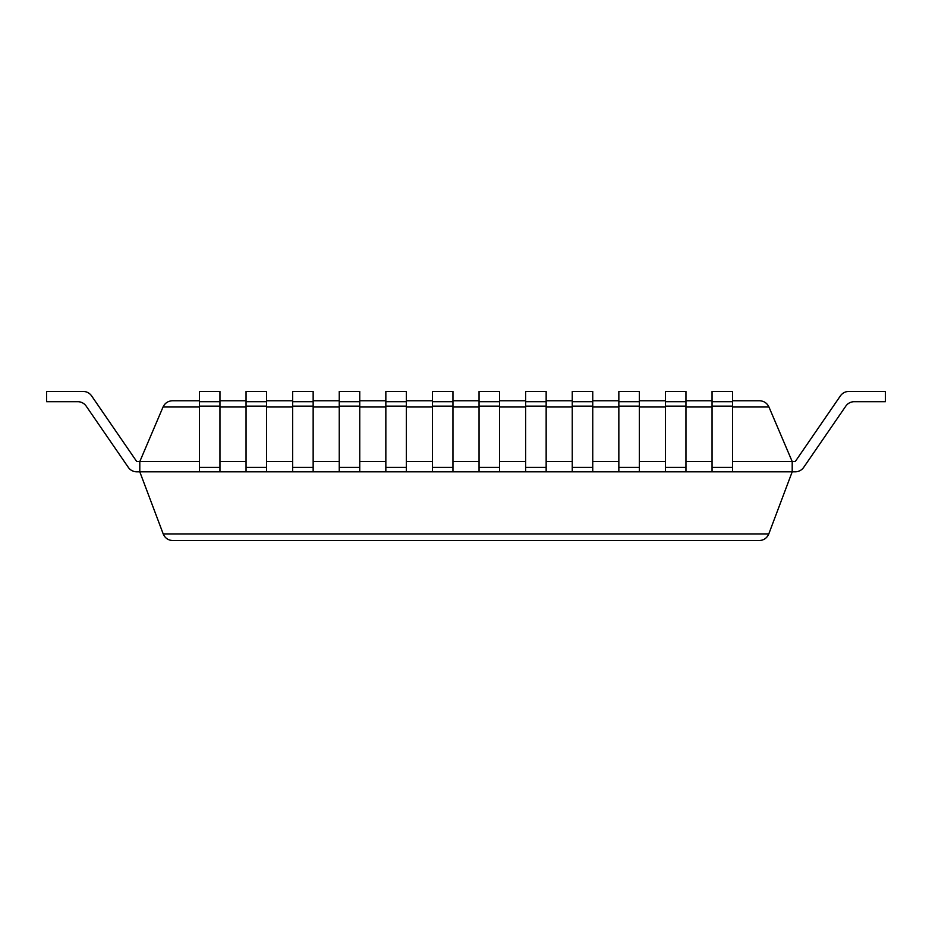 <?xml version="1.0" encoding="UTF-8"?>
<svg xmlns="http://www.w3.org/2000/svg" width="932" height="932" viewBox="0 0 932 932"><rect width="100%" height="100%" fill="white"/><g stroke="black" fill="none" stroke-linecap="round" stroke-linejoin="round"><path stroke-width="1.4" d="M77.752 401.692A10.252 10.252 0 0 1 86.198 406.131A10.252 10.252 0 0 0 77.752 401.692A10.252 10.252 0 0 1 86.198 406.131A10.252 10.252 0 0 0 77.752 401.692A10.252 10.252 0 0 1 86.198 406.131A10.252 10.252 0 0 0 77.752 401.692A10.252 10.252 0 0 1 86.198 406.131A10.252 10.252 0 0 0 77.752 401.692A10.252 10.252 0 0 1 86.198 406.131A10.252 10.252 0 0 0 77.752 401.692A10.252 10.252 0 0 1 86.198 406.131A10.252 10.252 0 0 0 77.752 401.692L46.6 401.692L46.6 391.44L83.146 391.44A10.252 10.252 0 0 1 91.592 395.879L136.748 461.561L139.8 461.561L163.053 406.993C164.964 403.043 168.098 400.958 172.49 400.76L199.448 400.76M199.448 461.561L139.8 461.561L139.8 471.813L163.205 533.92C165.034 538.114 168.238 540.327 172.804 540.56L759.196 540.56C763.762 540.327 766.966 538.114 768.795 533.92L792.2 471.813L795.252 471.813A10.252 10.252 0 0 0 803.699 467.363L845.802 406.131L803.699 467.363M219.952 461.561L246.048 461.561M266.552 461.561L292.648 461.561M313.152 461.561L339.248 461.561M359.752 461.561L385.848 461.561M406.352 461.561L432.448 461.561M452.952 461.561L479.048 461.561M499.552 461.561L525.648 461.561M546.152 461.561L572.248 461.561M592.752 461.561L618.848 461.561M639.352 461.561L665.448 461.561M685.952 461.561L712.048 461.561M732.552 461.561L792.2 461.561L768.947 406.993C767.036 403.043 763.902 400.958 759.51 400.76L732.552 400.76M219.952 400.76L246.048 400.76M266.552 400.76L292.648 400.76M313.152 400.76L339.248 400.76M359.752 400.76L385.848 400.76M406.352 400.76L432.448 400.76M452.952 400.76L479.048 400.76M499.552 400.76L525.648 400.76M546.152 400.76L572.248 400.76M592.752 400.76L618.848 400.76M639.352 400.76L665.448 400.76M685.952 400.76L712.048 400.76M854.248 401.692A10.252 10.252 0 0 0 845.802 406.131A10.252 10.252 0 0 1 854.248 401.692A10.252 10.252 0 0 0 845.802 406.131A10.252 10.252 0 0 1 854.248 401.692A10.252 10.252 0 0 0 845.802 406.131A10.252 10.252 0 0 1 854.248 401.692A10.252 10.252 0 0 0 845.802 406.131A10.252 10.252 0 0 1 854.248 401.692A10.252 10.252 0 0 0 845.802 406.131A10.252 10.252 0 0 1 854.248 401.692A10.252 10.252 0 0 0 845.802 406.131A10.252 10.252 0 0 1 854.248 401.692L885.4 401.692L885.4 391.44L848.854 391.44A10.252 10.252 0 0 0 840.408 395.879L795.252 461.561L792.2 461.561L792.2 471.813L795.252 471.813M128.301 467.363L86.198 406.131L128.301 467.363A10.252 10.252 0 0 0 136.748 471.813L792.2 471.813M46.6 391.44L83.146 391.44M91.592 395.879L136.748 461.561M840.408 395.879L795.252 461.561M219.952 406.131L199.448 406.131L199.448 391.44L219.952 391.44L219.952 471.813M199.448 406.131L199.448 471.813M199.448 401.692L219.952 401.692M266.552 406.131L246.048 406.131L246.048 391.44L266.552 391.44L266.552 471.813M246.048 406.131L246.048 471.813M246.048 401.692L266.552 401.692M313.152 406.131L292.648 406.131L292.648 391.44L313.152 391.44L313.152 471.813M292.648 406.131L292.648 471.813M292.648 401.692L313.152 401.692M359.752 406.131L339.248 406.131L339.248 391.44L359.752 391.44L359.752 471.813M339.248 406.131L339.248 471.813M339.248 401.692L359.752 401.692M406.352 406.131L385.848 406.131L385.848 391.44L406.352 391.44L406.352 471.813M385.848 406.131L385.848 471.813M385.848 401.692L406.352 401.692M452.952 406.131L432.448 406.131L432.448 391.44L452.952 391.44L452.952 471.813M432.448 406.131L432.448 471.813M432.448 401.692L452.952 401.692M499.552 406.131L479.048 406.131L479.048 391.44L499.552 391.44L499.552 471.813M479.048 406.131L479.048 471.813M479.048 401.692L499.552 401.692M546.152 406.131L525.648 406.131L525.648 391.44L546.152 391.44L546.152 471.813M525.648 406.131L525.648 471.813M525.648 401.692L546.152 401.692M592.752 406.131L572.248 406.131L572.248 391.44L592.752 391.44L592.752 471.813M572.248 406.131L572.248 471.813M572.248 401.692L592.752 401.692M639.352 406.131L618.848 406.131L618.848 391.44L639.352 391.44L639.352 471.813M618.848 406.131L618.848 471.813M618.848 401.692L639.352 401.692M685.952 406.131L665.448 406.131L665.448 391.44L685.952 391.44L685.952 471.813M665.448 406.131L665.448 471.813M665.448 401.692L685.952 401.692M732.552 406.131L712.048 406.131L712.048 391.44L732.552 391.44L732.552 471.813M712.048 406.131L712.048 471.813M712.048 401.692L732.552 401.692M163.053 406.993L199.448 406.993M219.952 406.993L246.048 406.993M266.552 406.993L292.648 406.993M313.152 406.993L339.248 406.993M359.752 406.993L385.848 406.993M406.352 406.993L432.448 406.993M452.952 406.993L479.048 406.993M499.552 406.993L525.648 406.993M546.152 406.993L572.248 406.993M592.752 406.993L618.848 406.993M639.352 406.993L665.448 406.993M685.952 406.993L712.048 406.993M732.552 406.993L768.947 406.993M163.205 533.92L768.795 533.92M199.448 467.363L219.952 467.363M246.048 467.363L266.552 467.363M292.648 467.363L313.152 467.363M339.248 467.363L359.752 467.363M385.848 467.363L406.352 467.363M432.448 467.363L452.952 467.363M479.048 467.363L499.552 467.363M525.648 467.363L546.152 467.363M572.248 467.363L592.752 467.363M618.848 467.363L639.352 467.363M665.448 467.363L685.952 467.363M712.048 467.363L732.552 467.363"/></g></svg>
